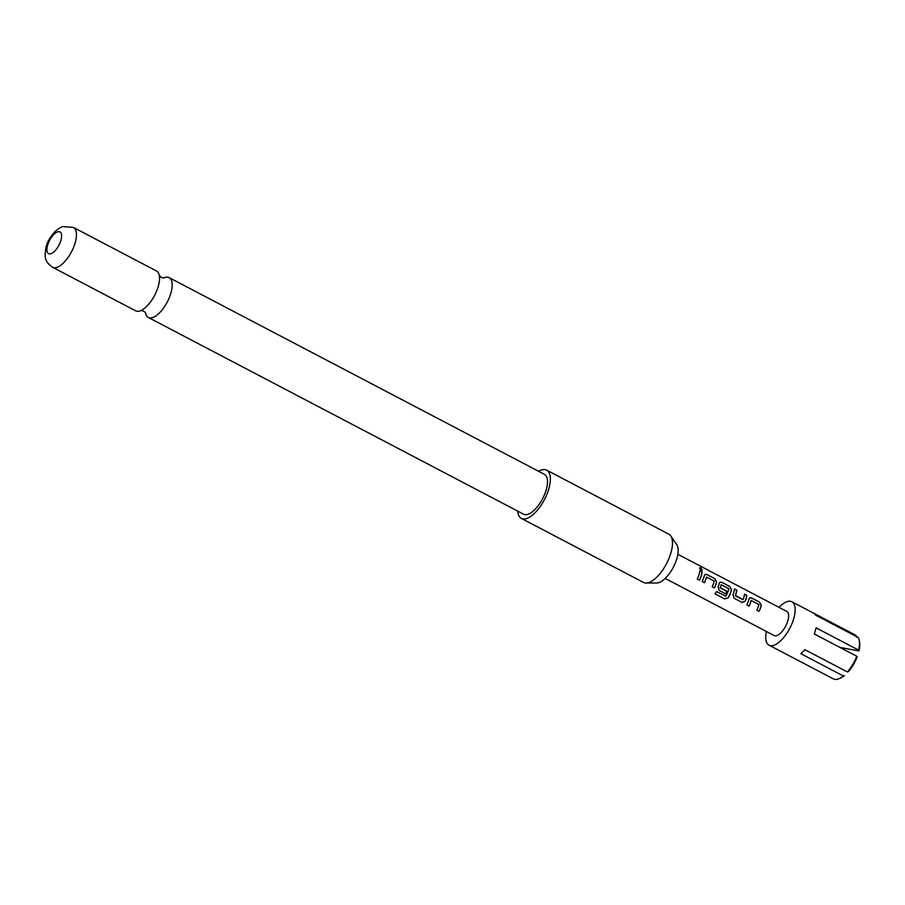 <?xml version="1.0" encoding="UTF-8"?>
<svg xmlns="http://www.w3.org/2000/svg" width="905" height="905" viewBox="0 0 905 905"><rect width="100%" height="100%" fill="white"/><g stroke="black" fill="none" stroke-linecap="round" stroke-linejoin="round"><path stroke-width="1.36" d="M701.058 570.207L702.314 570.195L700.843 567.899L699.803 568.883L701.058 570.207M702.19 570.297L700.685 568.091L699.633 567.899M145.49 312.96A22.478 9.638 -62.3 0 0 148.296 317.451A22.478 9.638 -62.3 0 0 152.481 317.61A22.478 9.638 -62.3 0 0 170.683 293.842A22.478 9.638 -62.3 0 0 169.167 277.631A22.478 9.638 -62.3 0 0 164.982 277.473A22.478 9.638 -62.3 0 0 163.884 277.88M839.885 647.403L858.992 650.955L858.63 650.152A24.526 10.509 -62.3 0 0 859.479 642.742A24.526 10.509 -62.3 0 0 859.218 640.378A24.526 10.509 -62.3 0 0 858.178 637.448L815.654 615.151A24.526 10.509 117.7 0 0 813.64 613.171L791.83 601.746A24.526 10.509 -62.3 0 0 779.035 607.334M766.377 631.475A24.526 10.509 -62.3 0 0 765.754 637.912A24.526 10.509 -62.3 0 0 769.058 645.186A24.526 10.509 -62.3 0 0 785.676 634.971A24.526 10.509 -62.3 0 0 795.144 609.02A24.526 10.509 -62.3 0 0 791.83 601.746M839.173 678.626A24.526 10.509 -62.3 0 0 843.347 675.978L844.399 675.594A23.168 9.932 -62.3 0 1 840.575 678.015L839.173 678.626A24.526 10.509 -62.3 0 1 833.573 678.999L791.049 656.713A24.526 10.509 117.7 0 1 790.868 656.623L769.058 645.186M847.419 671.963A24.526 10.509 -62.3 0 0 856.741 656.238L857.103 657.03A23.168 9.932 -62.3 0 1 848.483 671.589L847.419 671.963L804.896 649.677A24.526 10.509 117.7 0 1 800.823 653.682L843.347 675.978M858.63 650.152L816.106 627.855A24.526 10.509 117.7 0 1 814.217 633.941L856.741 656.238M858.992 650.955A23.168 9.932 -62.3 0 0 859.75 644.122A23.168 9.932 -62.3 0 0 859.512 641.883L859.218 640.378M670.775 535.964L676.77 544.697A22.173 9.503 117.7 0 1 674.18 565.501A22.173 9.503 117.7 0 1 658.704 582.662A22.173 9.503 117.7 0 1 656.691 583.001L646.091 583.035A27.252 11.686 -62.3 0 0 648.568 582.628A27.252 11.686 -62.3 0 0 667.585 561.53A27.252 11.686 -62.3 0 0 670.775 535.964A27.252 11.686 -62.3 0 0 668.795 534.165L546.677 470.148A27.252 11.686 117.7 0 1 546.699 494.764A27.252 11.686 117.7 0 1 526.45 518.61A27.252 11.686 117.7 0 1 521.37 518.418A27.252 11.686 117.7 0 1 517.739 511.133M538.622 471.301A27.252 11.686 117.7 0 1 541.597 469.955A27.252 11.686 117.7 0 1 546.677 470.148M73.407 227.427L156.497 270.98A22.478 9.638 117.7 0 1 159.371 275.912A22.478 9.638 117.7 0 1 158.013 287.202A22.478 9.638 117.7 0 1 141.304 310.37A22.478 9.638 117.7 0 1 139.811 310.969A22.478 9.638 117.7 0 1 135.626 310.811L52.535 267.247A22.478 9.638 117.7 0 0 56.721 267.405A22.478 9.638 117.7 0 0 73.418 247.732A22.478 9.638 117.7 0 0 73.407 227.427L62.965 226.589C61.336 226.804 58.791 228.377 55.329 231.284C50.035 237.121 46.89 242.642 45.895 247.834C44.911 254.237 44.967 258.185 46.076 259.678C46.313 261.703 48.463 264.226 52.535 267.247M50.85 253.717A12.263 5.26 -62.3 0 0 60.782 240.753A12.263 5.26 -62.3 0 0 57.671 231.827A12.263 5.26 -62.3 0 0 47.75 244.791A12.263 5.26 -62.3 0 0 50.85 253.717M169.167 277.631L544.459 474.367A22.478 9.638 117.7 0 1 544.482 494.673A22.478 9.638 117.7 0 1 527.773 514.357A22.478 9.638 117.7 0 1 523.588 514.198L148.296 317.451M759.521 602.063L751.512 597.866L749.691 597.82L749.001 598.952A13.632 5.837 -62.3 0 1 746.817 604.925L749.102 606.135A13.632 5.837 -62.3 0 0 751.207 600.479L758.91 604.517A13.632 5.837 -62.3 0 1 756.818 610.174L759.103 611.373A13.632 5.837 -62.3 0 0 761.286 605.388L759.521 602.063L751.354 597.99L749.6 597.888M742.089 602.447L745.29 601.158A13.632 5.837 -62.3 0 0 746.783 595.388L744.487 594.189A13.632 5.837 -62.3 0 1 743.129 599.608L735.426 595.569A13.632 5.837 -62.3 0 0 736.783 590.139L734.487 588.94A13.632 5.837 -62.3 0 1 732.993 594.709L734.068 598.25L742.372 602.572M715.029 593.895L724.645 598.94L728.208 597.866A13.632 5.837 -62.3 0 0 731.512 589.789L729.758 586.463L721.738 582.266L719.916 582.22L719.226 583.34A13.632 5.837 -62.3 0 1 718.117 586.904L719.192 590.445L725.753 593.884A13.632 5.837 -62.3 0 0 726.885 591.293L720.29 587.628A13.632 5.837 -62.3 0 0 721.195 584.743L728.898 588.782A13.632 5.837 -62.3 0 1 725.855 596.203L716.545 591.531A13.632 5.837 -62.3 0 1 715.029 593.895M714.871 578.657L706.862 574.46L705.04 574.415L704.35 575.546A13.632 5.837 -62.3 0 1 702.167 581.519L704.452 582.718A13.632 5.837 -62.3 0 0 706.556 577.073L714.26 581.112A13.632 5.837 -62.3 0 1 712.167 586.768L714.452 587.967A13.632 5.837 -62.3 0 0 716.636 581.983L714.871 578.657L706.703 574.585L704.95 574.483M699.576 580.162A13.632 5.837 -62.3 0 0 702.133 571.983L699.837 570.772A13.632 5.837 -62.3 0 1 697.28 578.962L699.576 580.162M665.175 578.419L774.126 635.536A13.632 5.837 -62.3 0 0 783.357 629.857A13.632 5.837 -62.3 0 0 788.617 615.445A13.632 5.837 -62.3 0 0 786.773 611.395L677.834 554.29M699.701 567.786L699.803 568.883M521.37 518.418L643.489 582.435A27.252 11.686 -62.3 0 0 646.091 583.035M856.379 637.131L855.983 635.378L813.821 613.273M702.133 571.983L699.814 570.976M699.463 580.105A13.349 5.724 -62.3 0 0 701.963 572.096M716.636 581.983L714.712 578.781M714.35 587.911A13.349 5.724 -62.3 0 0 716.477 582.062M706.556 577.073L706.398 577.141A13.349 5.724 -62.3 0 1 704.35 582.673M715.074 593.827L724.645 598.94M724.588 598.805L728.208 597.866M728.118 597.775A13.349 5.724 -62.3 0 0 731.364 589.868L731.512 589.789M731.364 589.868L729.758 586.463M729.6 586.587L721.738 582.266M721.579 582.379L719.826 582.288M725.652 593.827A13.349 5.724 -62.3 0 0 726.749 591.304L726.885 591.293M726.749 591.304L720.369 587.888M720.154 587.65A13.349 5.724 -62.3 0 0 721.036 584.811L721.195 584.743M736.783 590.139L734.464 589.144M735.426 595.569L735.29 595.581A13.349 5.724 -62.3 0 0 736.613 590.264M742.915 599.698L735.369 595.829M746.783 595.388L744.464 594.381M745.29 601.158L745.154 601.158A13.349 5.724 -62.3 0 0 746.614 595.513M741.976 602.413L745.154 601.158M761.286 605.388L759.363 602.187M759.001 611.316A13.349 5.724 -62.3 0 0 761.128 605.468M751.207 600.479L751.048 600.547A13.349 5.724 -62.3 0 1 749.001 606.079M145.422 312.53L143.544 311.116L140.807 310.573M163.488 278.061L161.248 277.326L159.257 275.38"/></g></svg>
